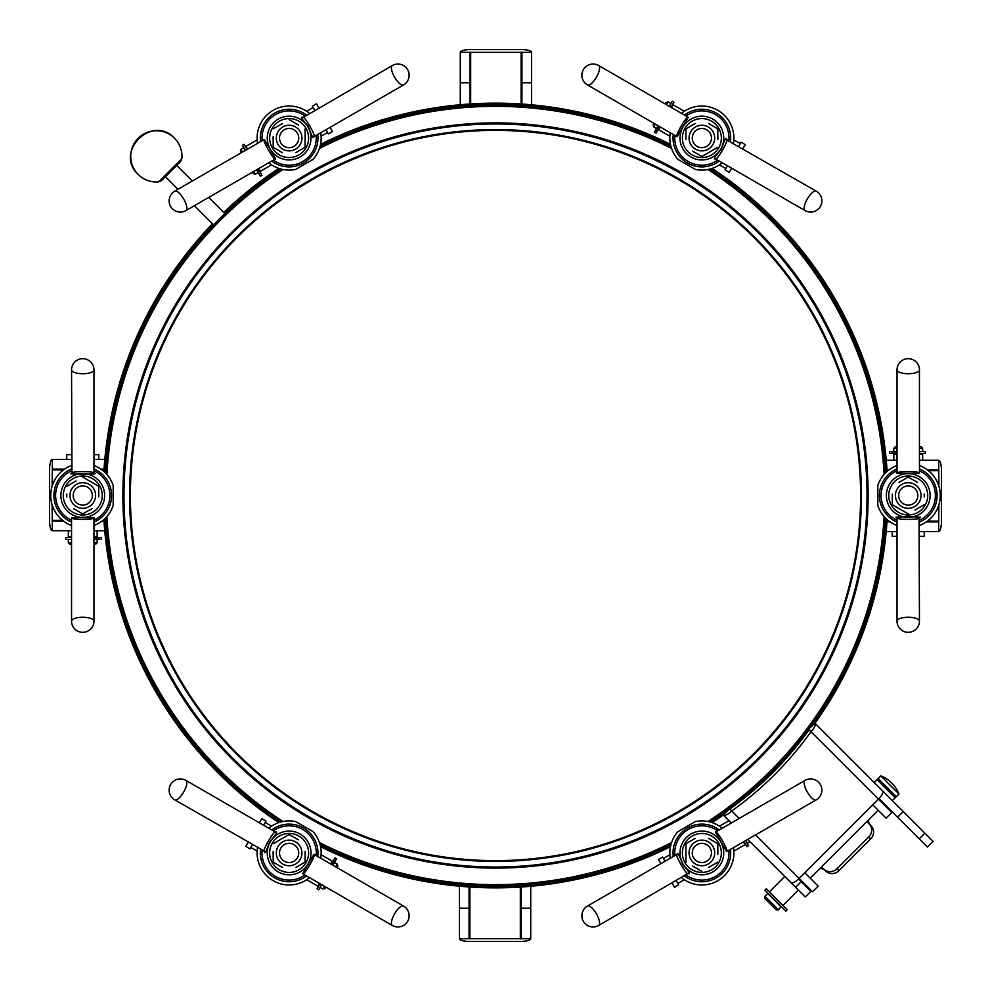 <?xml version="1.0" encoding="UTF-8"?>
<svg xmlns="http://www.w3.org/2000/svg" width="991" height="991" viewBox="0 0 991 991"><rect width="100%" height="100%" fill="white"/><g stroke="black" fill="none" stroke-linecap="round" stroke-linejoin="round"><path stroke-width="1.49" d="M103.894 471.431A392.349 392.349 0 0 1 212.458 223.78M223.78 212.458A392.349 392.349 0 0 1 278.843 168.396M320.539 144.314A392.349 392.349 0 0 1 670.461 144.314M712.157 168.396A392.349 392.349 0 0 1 887.106 471.431M887.106 519.569A392.349 392.349 0 0 1 814.974 723.257L814.268 722.538L811.604 725.214M731.284 823.013L723.269 814.998A392.349 392.349 0 0 1 712.157 822.604M670.461 846.686A392.349 392.349 0 0 1 320.539 846.686M278.843 822.604A392.349 392.349 0 0 1 103.894 519.569M890.141 521.923L886.957 521.923M897.028 531.535L886.189 531.535M919.45 531.535L938.663 531.535L938.663 521.923L926.337 521.923M938.663 531.535A10.405 2.787 90 0 0 941.45 521.117L941.45 470.675A10.405 2.787 90 0 0 938.663 460.27L938.886 486.185M938.886 504.815L938.663 521.923M886.264 460.27L897.028 460.27M919.45 460.27L938.663 460.27M887.007 469.883L889.014 469.883M927.452 469.883L938.663 469.883M531.535 104.811L531.535 52.337L521.923 52.337L521.923 104.043M531.535 52.337A10.405 2.787 0 0 0 521.117 49.55L470.675 49.55A10.405 2.787 -0 0 0 460.27 52.337L521.923 52.337M460.27 104.736L460.27 52.337M469.883 103.993L469.883 52.337M100.859 469.077L104.043 469.077M93.972 459.465L104.811 459.465M71.55 459.465L52.337 459.465L52.337 469.077L64.663 469.077M52.337 459.465A10.405 2.787 -90 0 0 49.55 469.883L49.55 520.325A10.405 2.787 -90 0 0 52.337 530.73L52.114 504.815M52.114 486.185L52.337 469.077M104.736 530.73L93.972 530.73M71.55 530.73L52.337 530.73M103.993 521.117L101.986 521.117M63.548 521.117L52.337 521.117M459.465 886.189L459.465 938.663L469.077 938.663L469.077 886.957M459.465 938.663A10.405 2.787 180 0 0 469.883 941.45L520.325 941.45A10.405 2.787 180 0 0 530.73 938.663L469.077 938.663M530.73 886.264L530.73 938.663M521.117 887.007L521.117 938.663M804.853 872.798L818.17 886.103L812.509 891.764L799.192 878.46L878.46 799.192L891.764 812.509L886.103 818.17L872.798 804.853M867.162 821.254A6.404 6.02 135 0 0 868.389 823.087L871.064 825.776A9.613 9.03 135 0 1 870.655 838.956L838.956 870.655A9.613 9.03 135 0 1 825.776 871.064L823.087 868.389A6.404 6.02 135 0 0 821.254 867.162M819.656 868.76A6.404 6.02 135 0 1 825.032 870.321M870.321 825.032A6.404 6.02 135 0 1 868.76 819.656M869.132 823.831A9.613 9.03 135 0 1 868.723 837.011L837.011 868.723A9.613 9.03 135 0 1 823.831 869.132M766.377 888.902L787.25 909.775L785.888 911.138L764.891 890.129L766.377 888.902M894.613 797.235L895.17 797.78L896.298 796.653L878.175 778.53L877.047 779.657L894.613 797.235M886.784 781.849L880.813 775.891A32.034 32.034 0 0 1 898.936 794.014L886.784 781.849M780.945 906.641L778.53 909.887L764.941 896.298L767.777 893.461L780.945 906.641M778.53 909.887L776.263 909.887L764.941 898.564L764.941 896.298M747.214 843.403L749.865 841.582M733.848 851.12L744.997 844.691L743.399 841.904M677.869 883.439L684.31 879.723M672.109 883.068L674.512 887.23L678.674 884.827L676.271 880.665M665.06 861.253L662.657 857.091L658.495 859.494L660.898 863.644M690.777 859.346A12.809 12.809 150 0 1 695.459 841.842A12.809 12.809 150 0 1 712.963 846.537A12.809 12.809 150 0 1 708.268 864.028A12.809 12.809 150 0 1 690.777 859.346M693.551 857.748A9.613 9.613 150 0 1 701.863 843.329A9.613 9.613 150 0 1 710.188 857.748A9.613 9.613 150 0 1 693.551 857.748M670.275 858.231A32.034 32.034 150 0 1 677.993 831.585L695.31 821.589A32.034 32.034 150 0 1 722.241 828.228M733.451 847.652A32.034 32.034 150 0 1 681.486 877.654M730.466 849.374A28.826 28.826 150 0 1 684.471 875.92M673.261 856.509A28.826 28.826 150 0 1 719.255 829.95M181.861 158.709L180.473 161.669L161.669 180.473L158.709 181.861L181.861 158.709A25.617 25.617 0 0 0 138.232 138.232A25.617 25.617 0 0 0 138.232 174.466C113.742 152.218 152.218 113.742 174.466 138.232M758.214 232.786A371.526 371.526 0 0 1 591.664 854.366A371.526 371.526 0 0 1 136.634 399.336A371.526 371.526 0 0 1 758.214 232.786M754.25 236.75A365.927 365.927 0 0 1 590.215 848.953A365.927 365.927 0 0 1 142.047 400.785A365.927 365.927 0 0 1 754.25 236.75M771.803 219.197A390.751 390.751 0 0 1 885.595 472.856A390.751 390.751 0 0 0 710.163 168.99A390.751 390.751 0 0 1 771.803 219.197M885.595 518.144A390.751 390.751 0 0 1 710.163 822.01A390.751 390.751 0 0 0 885.595 518.144M670.932 844.654A390.751 390.751 0 0 1 320.068 844.654A390.751 390.751 0 0 0 670.932 844.654M280.837 822.01A390.751 390.751 0 0 1 105.405 518.144A390.751 390.751 0 0 0 280.837 822.01M105.405 472.856A390.751 390.751 0 0 1 280.837 168.99A390.751 390.751 0 0 0 105.405 472.856M320.068 146.346A390.751 390.751 0 0 1 670.932 146.346A390.751 390.751 0 0 0 320.068 146.346M707.995 169.498A389.153 389.153 0 0 1 884.083 474.466M884.083 516.534A389.153 389.153 0 0 1 707.995 821.502M671.576 842.536A389.153 389.153 0 0 1 319.424 842.536M283.005 821.502A389.153 389.153 0 0 1 106.917 516.534M106.917 474.466A389.153 389.153 0 0 1 283.005 169.498M319.424 148.464A389.153 389.153 0 0 1 671.576 148.464M753.68 237.32A365.122 365.122 0 0 1 753.68 753.68A365.122 365.122 0 0 1 237.32 753.68A365.122 365.122 0 0 1 237.32 237.32A365.122 365.122 0 0 1 753.68 237.32M809.065 728.658L814.998 723.269L882.56 790.843A8.808 3.01 -45 0 1 878.46 799.192L810.985 731.717A320.291 300.967 135 0 1 731.717 810.985C727.766 814.59 724.941 815.915 723.269 814.998L722.538 814.268L725.214 811.604M879.017 798.622L927.44 847.045L933.101 841.384L881.978 790.261M728.658 809.065L729.785 809.052A320.291 300.967 135 0 0 809.052 729.785L810.985 731.717C814.59 727.753 815.927 724.929 814.998 723.269M809.325 728.93L809.052 729.785M798.622 879.017L810.923 891.33L805.262 896.991L783.658 875.387L784.761 876.478L769.363 891.875M755.6 834.868L799.192 878.46A8.808 3.01 135 0 1 790.843 882.56L747.697 839.427M729.785 809.052L739.187 818.455M903.259 811.542L897.598 817.203M717.818 854.378L717.818 843.725L711.092 839.848A16.017 16.017 -30 0 0 708.59 838.411L717.818 843.725L717.818 854.378A16.017 16.017 -30 0 0 717.818 851.492M711.092 866.035A16.017 16.017 -30 0 1 708.59 867.472L717.818 862.145L708.602 867.472M692.647 866.035L701.863 871.362L692.647 866.035A16.017 16.017 -30 0 0 695.149 867.472M685.921 862.145L685.921 854.378A16.017 16.017 -30 0 1 685.921 851.492L685.921 843.725L692.647 839.848A16.017 16.017 -30 0 1 695.149 838.411L685.921 843.725L685.921 862.145M717.657 830.879A27.129 27.129 -30 0 0 674.871 855.58M686.069 875.003A27.129 27.129 -30 0 0 728.868 850.29M726.477 851.319L715.576 832.428M677.249 854.552C677.361 851.38 679.182 854.7 682.712 864.524C689.141 871.869 690.987 874.855 688.25 873.48M688.237 873.752C686.837 875.833 674.537 854.502 677.026 854.341L587.477 906.034A11.211 3.84 60 0 1 596.409 913.826A11.211 3.84 60 0 1 598.688 925.458L688.101 873.381M805.051 780.425A11.211 3.84 60 0 0 807.331 792.044A11.211 3.84 60 0 0 816.262 799.836A11.211 11.211 0 0 0 820.362 784.525A11.211 11.211 0 0 0 805.051 780.425L715.502 832.118C716.889 830.049 729.203 851.368 726.713 851.542L816.262 799.836M685.921 851.504A16.017 16.017 -30 0 0 685.921 854.378M695.137 838.411A16.017 16.017 -30 0 0 692.647 839.848M711.092 839.848A16.017 16.017 -30 0 0 708.59 838.411M743.944 841.594L746.867 846.661L748.539 845.695L745.616 840.628M922.658 451.462L922.658 448.254L919.45 448.254M893.832 451.462L893.832 448.254L897.028 448.254M893.832 448.254L895.43 446.656L897.028 446.656M919.45 446.656L921.048 446.656L922.658 448.254M894.625 453.382L894.625 454.027M922.658 460.27L922.658 454.027L919.45 454.027M897.028 454.027L893.832 454.027L893.832 460.27M892.222 531.535L892.222 536.342L897.028 536.342M924.256 531.535L924.256 536.342L919.45 536.342M897.028 453.382L889.608 453.382L889.608 451.462L889.608 453.382L889.608 451.462L897.028 451.462M919.45 453.382L925.297 453.382L925.297 451.462L919.45 451.462M889.608 453.382L889.608 451.462M908.239 508.309A12.809 12.809 90 0 1 895.418 495.5A12.809 12.809 90 0 1 908.239 482.691A12.809 12.809 90 0 1 921.048 495.5A12.809 12.809 90 0 1 908.239 508.309M908.239 505.113A9.613 9.613 90 0 1 899.915 490.694A9.613 9.613 90 0 1 916.551 490.694A9.613 9.613 90 0 1 908.239 505.113M897.028 525.503A32.034 32.034 90 0 1 877.815 505.497L877.815 485.503A32.034 32.034 90 0 1 897.028 465.497M919.45 465.497A32.034 32.034 90 0 1 919.45 525.503M919.45 468.941A28.826 28.826 90 0 1 919.45 522.059M897.028 522.059A28.826 28.826 90 0 1 897.028 468.941M917.455 482.406L908.239 477.08L901.513 480.969A16.017 16.017 -90 0 0 899.01 482.406L908.239 477.08L917.455 482.406A16.017 16.017 -90 0 0 914.966 480.969M924.182 496.949L924.182 496.937A16.017 16.017 -90 0 0 924.182 494.051M914.966 510.031L924.182 504.704L914.966 510.031A16.017 16.017 -90 0 0 917.455 508.594M908.239 513.92L901.513 510.031A16.017 16.017 -90 0 1 899.01 508.594L892.284 504.704L892.284 496.949A16.017 16.017 -90 0 1 892.284 494.051L892.284 504.704L908.239 513.92M897.028 470.787A27.129 27.129 -90 0 0 897.028 520.213M919.45 520.213A27.129 27.129 -90 0 0 919.45 470.787M919.14 473.376L897.326 473.376M897.326 517.624C887.899 516.484 928.356 516.633 919.227 517.562M919.45 517.711C920.54 519.965 895.926 519.953 897.028 517.711L897.028 621.109A11.211 3.84 0 0 1 908.239 617.282A11.211 3.84 0 0 1 919.45 621.109L919.053 517.649M897.028 369.891A11.211 3.84 -0 0 0 908.239 373.718A11.211 3.84 -0 0 0 919.45 369.891A11.211 11.211 0 0 0 908.239 358.68A11.211 11.211 0 0 0 897.028 369.891L897.028 473.289C895.926 471.047 920.54 471.035 919.45 473.289L919.45 369.891M899.01 508.594A16.017 16.017 -90 0 0 901.513 510.031M892.284 494.063A16.017 16.017 -90 0 0 892.284 496.937M901.513 480.969A16.017 16.017 -90 0 0 899.01 482.406M670.932 103.559L668.169 101.949L666.559 104.736M656.525 128.52L653.75 126.922L655.348 124.148M653.75 126.922L653.168 124.73L653.961 123.342M665.172 103.931L665.977 102.544L668.169 101.949M684.31 111.277L673.162 104.835L671.551 107.61M660.34 127.034L658.742 129.796L669.891 136.238M740.277 143.596L733.848 139.88M742.841 148.774L745.244 144.599L741.082 142.208L738.679 146.371M727.468 165.782L725.065 169.944L729.227 172.347L731.631 168.185M670.994 107.288L673.917 102.222L672.257 101.268L669.334 106.334M658.123 125.746L654.419 132.175L656.079 133.128L657.268 131.072L655.608 130.106M659.783 126.712L657.268 131.072M712.963 144.463A12.809 12.809 30 0 1 695.459 149.158A12.809 12.809 30 0 1 690.777 131.654A12.809 12.809 30 0 1 708.268 126.972A12.809 12.809 30 0 1 712.963 144.463M710.188 142.865A9.613 9.613 30 0 1 693.551 142.865A9.613 9.613 30 0 1 701.863 128.458A9.613 9.613 30 0 1 710.188 142.865M722.241 162.772A32.034 32.034 30 0 1 695.31 169.411L677.993 159.415A32.034 32.034 30 0 1 670.275 132.769M681.486 113.346A32.034 32.034 30 0 1 733.451 143.348M684.471 115.08A28.826 28.826 30 0 1 730.466 141.626M719.255 161.05A28.826 28.826 30 0 1 673.261 134.491M695.149 123.528L685.921 128.855L685.921 136.622A16.017 16.017 -150 0 0 685.921 139.508L685.921 128.855L695.137 123.528A16.017 16.017 -150 0 0 692.647 124.965M717.818 139.508L717.818 128.855L708.59 123.528A16.017 16.017 -150 0 1 711.092 124.965L717.818 128.855L717.818 139.496A16.017 16.017 -150 0 0 717.818 136.622M717.818 147.275L711.092 151.152A16.017 16.017 -150 0 1 708.59 152.589L701.863 156.479L695.149 152.589A16.017 16.017 -150 0 1 692.647 151.152L701.863 156.479L717.818 147.275M674.871 135.42A27.129 27.129 -150 0 0 717.657 160.121M728.868 140.71A27.129 27.129 -150 0 0 686.069 115.997M688.163 117.557L677.249 136.448M715.576 158.572C712.764 160.071 714.734 156.826 721.473 148.861C724.632 139.62 726.292 136.523 726.465 139.582M726.713 139.458C729.203 139.632 716.889 160.951 715.502 158.87L805.051 210.575A11.211 3.84 -60 0 1 807.331 198.956A11.211 3.84 -60 0 1 816.262 191.164L726.453 139.768M587.477 84.966A11.211 3.84 -60 0 0 596.409 77.174A11.211 3.84 -60 0 0 598.688 65.542A11.211 11.211 0 0 0 583.377 69.655A11.211 11.211 0 0 0 587.477 84.966L677.026 136.659C674.537 136.498 686.837 115.167 688.237 117.248L598.688 65.542M708.602 123.528L711.092 124.965M708.59 152.589A16.017 16.017 -150 0 0 711.092 151.152M692.647 151.152A16.017 16.017 -150 0 0 695.137 152.589M685.921 136.622A16.017 16.017 -150 0 0 685.921 139.496M243.786 147.597L241.011 149.195L242.609 151.97M258.193 172.558L255.418 174.156L253.82 171.393M255.418 174.156L253.238 173.574L252.432 172.186M241.222 152.775L240.429 151.388L241.011 149.195M257.152 139.88L246.003 146.309L247.601 149.096M258.812 168.507L260.41 171.282L271.559 164.84M313.131 107.561L306.69 111.277M318.891 107.932L316.488 103.77L312.326 106.173L314.729 110.335M325.94 129.747L328.343 133.909L332.505 131.506L330.102 127.356M247.056 149.406L244.133 144.339L242.461 145.305L245.384 150.372M256.595 169.783L260.311 176.212L261.971 175.246L260.782 173.19L259.109 174.143M258.267 168.829L260.782 173.19M300.223 131.654A12.809 12.809 -30 0 1 295.541 149.158A12.809 12.809 -30 0 1 278.037 144.463A12.809 12.809 -30 0 1 282.732 126.972A12.809 12.809 -30 0 1 300.223 131.654M297.449 133.252A9.613 9.613 -30 0 1 289.137 147.671A9.613 9.613 -30 0 1 280.812 133.252A9.613 9.613 -30 0 1 297.449 133.252M320.725 132.769A32.034 32.034 -30 0 1 313.007 159.415L295.69 169.411A32.034 32.034 -30 0 1 268.759 162.772M257.549 143.348A32.034 32.034 -30 0 1 309.514 113.346M260.534 141.626A28.826 28.826 -30 0 1 306.529 115.08M317.739 134.491A28.826 28.826 -30 0 1 271.745 161.05M273.182 136.622L273.182 147.275L279.908 151.152A16.017 16.017 150 0 0 282.41 152.589L273.182 147.275L273.182 136.622A16.017 16.017 150 0 0 273.182 139.508M279.908 124.965A16.017 16.017 150 0 1 282.41 123.528L273.182 128.855L282.398 123.528M298.353 124.965L289.137 119.638L298.353 124.965A16.017 16.017 150 0 0 295.851 123.528M305.079 128.855L305.079 136.622A16.017 16.017 150 0 1 305.079 139.508L305.079 147.275L298.353 151.152A16.017 16.017 150 0 1 295.851 152.589L305.079 147.275L305.079 128.855M273.343 160.121A27.129 27.129 150 0 0 316.129 135.42M304.931 115.997A27.129 27.129 150 0 0 262.132 140.71M264.523 139.681L275.424 158.572M313.751 136.448C313.639 139.62 311.818 136.3 308.288 126.476C301.859 119.131 300.013 116.145 302.75 117.52M302.763 117.248C304.163 115.167 316.463 136.498 313.974 136.659L403.523 84.966A11.211 3.84 -120 0 1 394.591 77.174A11.211 3.84 -120 0 1 392.312 65.542L302.899 117.619M185.949 210.575A11.211 3.84 -120 0 0 183.669 198.956A11.211 3.84 -120 0 0 174.738 191.164A11.211 11.211 0 0 0 170.638 206.475A11.211 11.211 0 0 0 185.949 210.575L275.498 158.882C274.111 160.951 261.797 139.632 264.287 139.458L174.738 191.164M305.079 139.496A16.017 16.017 150 0 0 305.079 136.622M295.863 152.589A16.017 16.017 150 0 0 298.353 151.152M279.908 151.152A16.017 16.017 150 0 0 282.41 152.589M68.342 539.538L68.342 542.746L71.55 542.746M97.168 539.538L97.168 542.746L93.972 542.746M97.168 542.746L95.57 544.344L93.972 544.344M71.55 544.344L69.952 544.344L68.342 542.746M96.375 537.618L96.375 536.973M68.342 530.73L68.342 536.973L71.55 536.973M93.972 536.973L97.168 536.973L97.168 530.73M98.778 459.465L98.778 454.658L93.972 454.658M66.744 459.465L66.744 454.658L71.55 454.658M71.55 537.618L65.703 537.618L65.703 539.538L71.55 539.538M93.972 539.538L101.392 539.538L101.392 537.618L99.013 537.618L99.013 539.538M93.972 537.618L99.013 537.618M82.761 482.691A12.809 12.809 -90 0 1 95.582 495.5A12.809 12.809 -90 0 1 82.761 508.309A12.809 12.809 -90 0 1 69.952 495.5A12.809 12.809 -90 0 1 82.761 482.691M82.761 485.887A9.613 9.613 -90 0 1 91.085 500.306A9.613 9.613 -90 0 1 74.449 500.306A9.613 9.613 -90 0 1 82.761 485.887M93.972 465.497A32.034 32.034 -90 0 1 113.185 485.503L113.185 505.497A32.034 32.034 -90 0 1 93.972 525.503M71.55 525.503A32.034 32.034 -90 0 1 71.55 465.497M71.55 522.059A28.826 28.826 -90 0 1 71.55 468.941M93.972 468.941A28.826 28.826 -90 0 1 93.972 522.059M73.545 508.594L82.761 513.92L89.487 510.031A16.017 16.017 90 0 0 91.99 508.594L82.761 513.92L73.545 508.594A16.017 16.017 90 0 0 76.034 510.031M66.818 494.051L66.818 494.063A16.017 16.017 90 0 0 66.818 496.949M76.034 480.969L66.818 486.296L76.034 480.969A16.017 16.017 90 0 0 73.545 482.406M82.761 477.08L89.487 480.969A16.017 16.017 90 0 1 91.99 482.406L98.716 486.296L98.716 494.051A16.017 16.017 90 0 1 98.716 496.949L98.716 486.296L82.761 477.08M93.972 520.213A27.129 27.129 90 0 0 93.972 470.787M71.55 470.787A27.129 27.129 90 0 0 71.55 520.213M71.86 517.624L93.674 517.624M93.674 473.376C103.101 474.516 62.644 474.367 71.773 473.438M71.55 473.289C70.46 471.035 95.074 471.047 93.972 473.289L93.972 369.891A11.211 3.84 180 0 1 82.761 373.718A11.211 3.84 180 0 1 71.55 369.891L71.947 473.351M93.972 621.109A11.211 3.84 180 0 0 82.761 617.282A11.211 3.84 180 0 0 71.55 621.109A11.211 11.211 0 0 0 82.761 632.32A11.211 11.211 0 0 0 93.972 621.109L93.972 517.711C95.074 519.953 70.46 519.965 71.55 517.711L71.55 621.109M91.99 482.406A16.017 16.017 90 0 0 89.487 480.969M98.716 496.937A16.017 16.017 90 0 0 98.716 494.063M89.487 510.031A16.017 16.017 90 0 0 91.99 508.594M320.068 887.44L322.831 889.051L324.441 886.264M334.475 862.48L337.25 864.078L335.652 866.852M337.25 864.078L337.832 866.27L337.039 867.658M325.828 887.069L325.023 888.456L322.831 889.051M306.69 879.723L317.838 886.165L319.449 883.39M330.66 863.966L332.258 861.204L321.109 854.762M250.723 847.404L257.152 851.12M248.159 842.226L245.756 846.401L249.918 848.792L252.321 844.629M263.532 825.218L265.935 821.056L261.773 818.653L259.369 822.815M320.006 883.712L317.083 888.778L318.743 889.732L321.666 884.666M332.877 865.254L336.581 858.825L334.921 857.872L333.732 859.928L335.392 860.894M331.217 864.288L333.732 859.928M278.037 846.537A12.809 12.809 -150 0 1 295.541 841.842A12.809 12.809 -150 0 1 300.223 859.346A12.809 12.809 -150 0 1 282.732 864.028A12.809 12.809 -150 0 1 278.037 846.537M280.812 848.135A9.613 9.613 -150 0 1 297.449 848.135A9.613 9.613 -150 0 1 289.137 862.542A9.613 9.613 -150 0 1 280.812 848.135M268.759 828.228A32.034 32.034 -150 0 1 295.69 821.589L313.007 831.585A32.034 32.034 -150 0 1 320.725 858.231M309.514 877.654A32.034 32.034 -150 0 1 257.549 847.652M306.529 875.92A28.826 28.826 -150 0 1 260.534 849.374M271.745 829.95A28.826 28.826 -150 0 1 317.739 856.509M295.851 867.472L305.079 862.145L305.079 854.378A16.017 16.017 30 0 0 305.079 851.492L305.079 862.145L295.863 867.472A16.017 16.017 30 0 0 298.353 866.035M273.182 851.492L273.182 862.145L282.41 867.472A16.017 16.017 30 0 1 279.908 866.035L273.182 862.145L273.182 851.504A16.017 16.017 30 0 0 273.182 854.378M273.182 843.725L279.908 839.848A16.017 16.017 30 0 1 282.41 838.411L289.137 834.521L295.851 838.411A16.017 16.017 30 0 1 298.353 839.848L289.137 834.521L273.182 843.725M316.129 855.58A27.129 27.129 30 0 0 273.343 830.879M262.132 850.29A27.129 27.129 30 0 0 304.931 875.003M302.837 873.443L313.751 854.552M275.424 832.428C278.236 830.929 276.266 834.174 269.527 842.139C266.368 851.38 264.708 854.477 264.535 851.418M264.287 851.542C261.797 851.368 274.111 830.049 275.498 832.13L185.949 780.425A11.211 3.84 120 0 1 183.669 792.044A11.211 3.84 120 0 1 174.738 799.836L264.547 851.232M403.523 906.034A11.211 3.84 120 0 0 394.591 913.826A11.211 3.84 120 0 0 392.312 925.458A11.211 11.211 0 0 0 407.623 921.345A11.211 11.211 0 0 0 403.523 906.034L313.974 854.341C316.463 854.502 304.163 875.833 302.763 873.752L392.312 925.458M282.398 867.472L279.908 866.035M282.41 838.411A16.017 16.017 30 0 0 279.908 839.848M298.353 839.848A16.017 16.017 30 0 0 295.863 838.411M305.079 854.378A16.017 16.017 30 0 0 305.079 851.504M104.65 472.112A391.544 391.544 0 0 1 213.028 224.35M224.35 213.028A391.544 391.544 0 0 1 279.821 168.705M320.328 145.318A391.544 391.544 0 0 1 670.672 145.318M711.179 168.705A391.544 391.544 0 0 1 886.35 472.112M886.35 518.888A391.544 391.544 0 0 1 814.404 722.687M805.188 735.099A391.544 391.544 0 0 1 735.099 805.188M722.687 814.404A391.544 391.544 0 0 1 711.179 822.295M670.672 845.682A391.544 391.544 0 0 1 320.328 845.682M279.821 822.295A391.544 391.544 0 0 1 104.65 518.888M887.069 470.675L887.998 470.675M928.48 470.675L938.886 470.675M938.886 521.117L927.452 521.117M889.014 521.117L887.007 521.117M531.535 82.761L521.923 82.761M470.675 103.931L470.675 52.114M521.117 52.114L521.117 103.993M460.27 82.761L469.883 82.761M103.931 520.325L103.002 520.325M62.52 520.325L52.114 520.325M52.114 469.883L63.548 469.883M101.986 469.883L103.993 469.883M459.465 908.239L469.077 908.239M520.325 887.069L520.325 938.886M469.883 938.886L469.883 887.007M530.73 908.239L521.117 908.239M837.011 868.723L838.956 870.655M868.723 837.011L870.655 838.956M709.11 169.263A389.946 389.946 0 0 1 884.839 473.636M884.839 517.364A389.946 389.946 0 0 1 709.11 821.737M671.229 843.601A389.946 389.946 0 0 1 319.771 843.601M281.89 821.737A389.946 389.946 0 0 1 106.161 517.364M106.161 473.636A389.946 389.946 0 0 1 281.89 169.263M319.771 147.399A389.946 389.946 0 0 1 671.229 147.399M758.982 232.018A372.616 372.616 0 0 1 591.937 855.419A372.616 372.616 0 0 1 135.581 399.063A372.616 372.616 0 0 1 758.982 232.018M795.575 887.304L801.236 881.643M728.93 809.325L723.269 814.998M924.888 833.158L919.227 838.82M692.127 836.07A19.486 19.486 -30 0 0 692.127 869.813A19.486 19.486 -30 0 0 721.349 852.941A19.486 19.486 -30 0 0 692.127 836.07M690.938 834.001A21.864 21.864 -30 0 0 690.938 871.882A21.864 21.864 -30 0 0 723.74 852.941A21.864 21.864 -30 0 0 690.938 834.001M895.938 453.382L895.938 451.462M894.179 453.382L894.179 451.462M891.987 453.382L891.987 451.462M888.754 495.5A19.486 19.486 -90 0 0 917.976 512.372A19.486 19.486 -90 0 0 917.976 478.628A19.486 19.486 -90 0 0 888.754 495.5M886.363 495.5A21.864 21.864 -90 0 0 919.165 514.44A21.864 21.864 -90 0 0 919.165 476.56A21.864 21.864 -90 0 0 886.363 495.5M659.238 127.653L657.578 126.687M658.358 129.177L656.699 128.223M692.127 154.93A19.486 19.486 -150 0 0 721.349 138.059A19.486 19.486 -150 0 0 692.127 121.187A19.486 19.486 -150 0 0 692.127 154.93M690.938 156.999A21.864 21.864 -150 0 0 723.74 138.059A21.864 21.864 -150 0 0 690.938 119.118A21.864 21.864 -150 0 0 690.938 156.999M258.812 169.771L257.14 170.725M259.692 171.294L258.019 172.261M298.873 154.93A19.486 19.486 150 0 0 298.873 121.187A19.486 19.486 150 0 0 269.651 138.059A19.486 19.486 150 0 0 298.873 154.93M300.062 156.999A21.864 21.864 150 0 0 300.062 119.118A21.864 21.864 150 0 0 267.26 138.059A21.864 21.864 150 0 0 300.062 156.999M95.062 537.618L95.062 539.538M96.821 537.618L96.821 539.538M102.246 495.5A19.486 19.486 90 0 0 73.024 478.628A19.486 19.486 90 0 0 73.024 512.372A19.486 19.486 90 0 0 102.246 495.5M104.637 495.5A21.864 21.864 90 0 0 71.835 476.56A21.864 21.864 90 0 0 71.835 514.44A21.864 21.864 90 0 0 104.637 495.5M331.762 863.347L333.422 864.313M332.642 861.823L334.301 862.777M298.873 836.07A19.486 19.486 30 0 0 269.651 852.941A19.486 19.486 30 0 0 298.873 869.813A19.486 19.486 30 0 0 298.873 836.07M300.062 834.001A21.864 21.864 30 0 0 267.26 852.941A21.864 21.864 30 0 0 300.062 871.882A21.864 21.864 30 0 0 300.062 834.001M764.891 890.129L766.241 888.766M892.334 800.617L895.17 797.78M874.211 782.494L877.047 779.657M878.175 810.242L810.242 878.175M798.35 890.067L782.952 905.464M896.298 796.653L898.936 794.014M878.175 778.53L880.813 775.891M663.462 858.479L669.891 854.762M719.441 826.16L728.942 820.672M138.232 174.466A25.617 25.617 0 0 0 158.709 181.861M165.41 176.732L177.971 189.293M194.385 205.707L213.598 224.92M176.732 165.41L192.328 181.006M208.742 197.42L224.92 213.598M587.477 906.034A11.211 11.211 0 0 0 583.377 921.345A11.211 11.211 0 0 0 598.688 925.458M921.853 453.382L921.853 454.027M897.028 621.109A11.211 11.211 0 0 0 908.239 632.32A11.211 11.211 0 0 0 919.45 621.109M725.87 168.557L719.441 164.84M805.051 210.575A11.211 11.211 0 0 0 820.362 206.475A11.211 11.211 0 0 0 816.262 191.164M327.538 132.521L321.109 136.238M403.523 84.966A11.211 11.211 0 0 0 407.623 69.655A11.211 11.211 0 0 0 392.312 65.542M69.147 537.618L69.147 536.973M93.972 369.891A11.211 11.211 0 0 0 82.761 358.68A11.211 11.211 0 0 0 71.55 369.891M265.13 822.443L271.559 826.16M185.949 780.425A11.211 11.211 0 0 0 170.638 784.525A11.211 11.211 0 0 0 174.738 799.836"/></g></svg>

